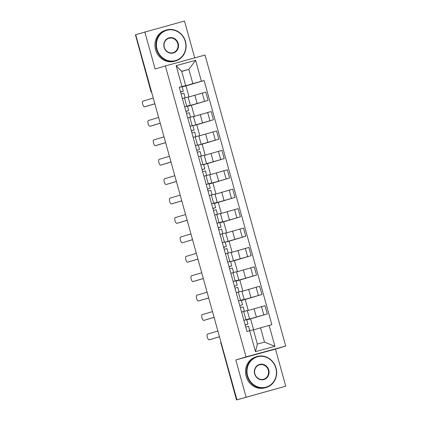 <?xml version="1.0" encoding="UTF-8"?>
<svg xmlns="http://www.w3.org/2000/svg" width="421" height="421" viewBox="0 0 421 421"><rect width="100%" height="100%" fill="white"/><g stroke="black" fill="none" stroke-linecap="round" stroke-linejoin="round"><path stroke-width="0.63" d="M194.718 57.893L184.498 21.05L135.683 34.648L236.944 399.782L285.759 386.183L275.476 349.098L285.722 346.03L205.032 55.067L165.364 65.934L246.053 356.892L235.807 359.96L246.09 397.045M285.759 386.183L236.502 399.95L221.041 343.52L236.502 399.95M144.829 31.912L155.112 68.997L165.364 65.934M151.334 91.078L150.876 91.194L135.415 34.759L151.05 91.136A2.584 2.4 73.3 0 0 151.655 92.241M135.694 34.68L135.415 34.759M236.676 399.892L236.944 399.782M246.738 319.818L267.303 313.887L265.025 305.672L247.348 310.74M249.574 318.776L247.295 310.561L243.685 311.519L245.964 319.728L249.574 318.776L243.896 320.386M245.964 319.728L243.87 320.302M253.647 329.88L250.584 318.844L246.759 319.892M250.595 318.886L267.303 313.887M243.685 311.519L241.591 312.087M241.354 300.405L261.92 294.474L259.641 286.259L241.964 291.327M238.486 300.889L244.191 299.363L238.507 300.968M248.264 310.466L245.201 299.431L241.375 300.478M245.211 299.473L261.92 294.474M244.191 299.363L241.912 291.148L236.207 292.674M235.97 280.986L256.536 275.06L254.258 266.846L236.581 271.913M233.102 281.475L238.807 279.949L233.123 281.554M242.875 291.053L239.817 280.018L235.992 281.065M239.828 280.06L256.536 275.06M238.807 279.949L236.528 271.734L230.824 273.261M230.587 261.573L251.153 255.647L248.874 247.432L231.192 252.495M227.719 262.062L230.54 261.404M237.491 271.634L234.434 260.604L230.608 261.651M234.444 260.646L251.153 255.647M233.423 260.531L231.145 252.321L225.44 253.847M225.203 242.159L245.769 236.228L243.491 228.019L225.809 233.081M222.335 242.649L225.156 241.991M232.108 252.221L229.05 241.191L225.224 242.238M229.061 241.228L245.769 236.228M228.04 241.117L225.761 232.908L220.057 234.434M219.82 222.746L240.386 216.815L238.107 208.605L220.425 213.668M216.952 223.235L222.656 221.704L216.973 223.314M226.724 232.808L223.667 221.778L219.841 222.825M223.677 221.814L240.386 216.815M222.656 221.704L220.378 213.489L214.673 215.02M214.436 203.332L234.997 197.402L232.724 189.187L215.042 194.255M211.568 203.817L217.273 202.29L211.589 203.901M221.341 213.394L218.283 202.359L214.457 203.411M218.294 202.401L234.997 197.402M217.273 202.29L214.994 194.076L209.29 195.607M209.053 183.919L229.613 177.988L227.34 169.774L209.658 174.841M206.185 184.403L211.889 182.877L206.206 184.487M215.957 193.981L212.9 182.946L209.074 183.993M212.91 182.988L229.613 177.988M211.889 182.877L209.611 174.662L203.906 176.194M203.664 164.506L224.23 158.575L221.951 150.36L204.274 155.428M200.801 164.99L203.622 164.337M210.574 174.568L207.516 163.532L203.69 164.579M207.527 163.574L224.23 158.575M206.506 163.464L204.227 155.249L198.523 156.775M198.28 145.092L218.846 139.162L216.568 130.947L198.891 136.015M195.418 145.577L198.238 144.924M205.19 155.154L202.127 144.119L198.302 145.166M202.143 144.161L218.846 139.162M201.117 144.05L198.844 135.836L193.139 137.362M192.897 125.674L213.463 119.748L211.184 111.533L193.507 116.596M190.029 126.163L192.85 125.505M199.807 135.741L196.744 124.705L192.918 125.753M196.754 124.748L213.463 119.748M195.733 124.637L193.46 116.422L187.755 117.948M187.513 106.26L208.079 100.335L205.801 92.12L188.124 97.183M184.645 106.75L190.35 105.218L184.672 106.829M194.423 116.322L191.36 105.292L187.534 106.339M191.371 105.334L208.079 100.335M190.35 105.218L188.071 97.009L182.372 98.535M260.552 327.812L269.114 325.407L274.913 346.315L255.484 351.635L249.685 330.727L253.379 329.775L257.347 344.089L264.52 342.126L260.552 327.812L253.426 329.943M181.746 71.465L188.866 69.333L181.698 71.296L185.666 85.605L179.257 87.3L246.969 331.469L249.685 330.727M181.972 86.558L176.173 65.65L195.602 60.329L201.401 81.237L192.839 83.642L188.866 69.333L195.602 60.329M269.114 325.407L271.834 324.659L204.122 80.49L201.401 81.237M285.722 346.03L246.053 356.892M275.476 349.098L235.807 359.96M182.13 86.847L192.839 83.642M185.666 85.605L179.288 87.415M185.987 85.916L204.122 80.49M189.04 96.909L185.977 85.879L182.151 86.926M274.913 346.315L264.52 342.126M255.484 351.635L257.347 344.089M181.698 71.296L176.173 65.65M245.185 325.038L246.311 324.565L245.138 324.875M245.19 325.059L247.932 324.117L245.138 324.865M219.473 336.774L210.695 339.4A2.968 1.105 74.7 0 1 210.684 339.405A2.968 1.105 74.7 0 1 210.674 339.405L209.19 339.815A2.968 1.105 -105.3 0 0 209.19 339.815L219.462 336.742M248.516 326.233L249.758 330.706L248.516 326.233L245.722 326.98M249.664 330.732L246.964 331.459M217.873 331.017L207.6 334.09A2.968 1.105 -105.3 0 0 207.337 337.258A2.968 1.105 -105.3 0 0 209.179 339.815L210.684 339.405M239.802 305.625L242.549 304.704L241.301 300.226L242.549 304.704L239.807 305.646M214.089 317.36L205.306 319.986A2.968 1.105 74.7 0 1 205.301 319.992A2.968 1.105 74.7 0 1 205.29 319.992L203.796 320.402A2.968 1.105 -105.3 0 0 203.806 320.402L214.078 317.323M241.586 312.061L242.654 311.798M244.248 311.361L241.58 312.045M243.133 306.82L244.375 311.298L243.133 306.82L240.338 307.567M212.489 311.603L202.217 314.676A2.968 1.105 -105.3 0 0 201.948 317.839A2.968 1.105 -105.3 0 0 203.796 320.402M234.418 286.212L237.165 285.291L235.918 280.807L237.165 285.291L234.423 286.233M208.7 297.947L199.922 300.573A2.968 1.105 74.7 0 1 199.917 300.578A2.968 1.105 74.7 0 1 199.907 300.578M236.202 292.648L237.27 292.385M238.865 291.948L236.197 292.632M237.749 287.406L238.991 291.885L237.749 287.406L234.955 288.153M207.106 292.19L196.833 295.263A2.968 1.105 -105.3 0 0 196.565 298.426A2.968 1.105 -105.3 0 0 198.412 300.989A2.968 1.105 -105.3 0 0 198.423 300.983L208.695 297.91M275.834 368.117A15.756 14.63 73.3 0 0 257.515 356.798A15.756 14.63 73.3 0 0 247.616 375.848A15.756 14.63 73.3 0 0 265.935 387.162A15.756 14.63 73.3 0 0 275.834 368.117M247.132 375.979A16.145 14.988 -106.7 0 1 256.957 356.555A16.145 14.988 -106.7 0 1 276.044 368.065A16.145 14.988 -106.7 0 1 266.214 387.488A16.145 14.988 -106.7 0 1 247.132 375.979M268.782 370.048A7.878 7.315 -106.7 0 1 263.83 379.574A7.878 7.315 -106.7 0 1 254.668 373.911A7.878 7.315 -106.7 0 1 259.62 364.391A7.878 7.315 -106.7 0 1 268.782 370.048M254.879 373.859A7.489 6.957 73.3 0 0 263.735 379.2A7.489 6.957 73.3 0 0 268.293 370.185A7.489 6.957 73.3 0 0 259.441 364.844A7.489 6.957 73.3 0 0 254.879 373.859M266.214 387.488L265.204 387.794A16.145 14.988 -106.7 0 1 246.117 376.285A16.145 14.988 -106.7 0 1 255.947 356.861L256.957 356.555M185.272 41.563A15.756 14.63 73.3 0 0 166.953 30.244A15.756 14.63 73.3 0 0 157.054 49.289A15.756 14.63 73.3 0 0 175.373 60.608A15.756 14.63 73.3 0 0 185.272 41.563M156.57 49.425A16.145 14.988 -106.7 0 1 166.395 30.002A16.145 14.988 -106.7 0 1 185.482 41.511A16.145 14.988 -106.7 0 1 175.652 60.934A16.145 14.988 -106.7 0 1 156.57 49.425M178.22 43.495A7.878 7.315 -106.7 0 1 173.268 53.02A7.878 7.315 -106.7 0 1 164.106 47.357A7.878 7.315 -106.7 0 1 169.058 37.837A7.878 7.315 -106.7 0 1 178.22 43.495M164.316 47.305A7.489 6.957 73.3 0 0 173.173 52.646A7.489 6.957 73.3 0 0 177.736 43.631A7.489 6.957 73.3 0 0 168.879 38.29A7.489 6.957 73.3 0 0 164.316 47.305M175.652 60.934L174.641 61.24A16.145 14.988 -106.7 0 1 155.56 49.731A16.145 14.988 -106.7 0 1 165.385 30.307L166.395 30.002M229.035 266.793L230.161 266.325L228.987 266.635M229.04 266.819L231.782 265.872L228.982 266.625M230.534 261.394L231.782 265.872L230.534 261.394L227.74 262.141M203.317 278.534L194.539 281.16A2.968 1.105 74.7 0 1 194.534 281.165A2.968 1.105 74.7 0 1 194.523 281.165L193.029 281.575A2.968 1.105 -105.3 0 0 193.039 281.57L203.306 278.497M233.481 272.534L231.887 272.971M232.366 267.988L233.608 272.471L232.366 267.988L229.571 268.74M201.722 272.771L191.45 275.844A2.968 1.105 -105.3 0 0 191.181 279.012A2.968 1.105 -105.3 0 0 193.029 281.575L194.539 281.16M223.646 247.38L224.777 246.906L223.604 247.222M223.656 247.406L226.393 246.459L223.598 247.206M225.151 241.98L226.393 246.459L225.151 241.98L222.356 242.728M197.933 259.12L189.155 261.746A2.968 1.105 74.7 0 1 189.145 261.746A2.968 1.105 74.7 0 1 189.14 261.751L187.645 262.162A2.968 1.105 -105.3 0 0 187.655 262.157L197.923 259.083M225.435 253.816L226.503 253.558M228.098 253.121L225.43 253.805M228.219 253.058L226.982 248.574L224.188 249.321M196.339 253.358L186.066 256.431A2.968 1.105 -105.3 0 0 185.798 259.599A2.968 1.105 -105.3 0 0 187.645 262.162M218.262 227.966L219.394 227.493L218.22 227.808M218.273 227.987L221.009 227.045L218.215 227.793M192.55 239.707L183.772 242.333A2.968 1.105 74.7 0 1 183.761 242.333A2.968 1.105 74.7 0 1 183.756 242.338L192.539 239.67M222.714 233.708L221.12 234.144M221.599 229.161L222.841 233.639L221.599 229.161L218.804 229.908M190.955 233.944L180.683 237.018A2.968 1.105 -105.3 0 0 180.414 240.186A2.968 1.105 -105.3 0 0 182.261 242.749A2.968 1.105 -105.3 0 0 182.267 242.743M212.879 208.553L214.01 208.079L212.837 208.395M212.884 208.574L215.626 207.632L212.831 208.379M187.166 220.294L178.388 222.919A2.968 1.105 74.7 0 1 178.378 222.919A2.968 1.105 74.7 0 1 178.372 222.925L176.878 223.33A2.968 1.105 -105.3 0 0 176.883 223.33L187.156 220.257M214.663 214.989L215.736 214.731M217.331 214.294L214.663 214.973M216.215 209.747L217.457 214.226L216.215 209.747L213.421 210.495M185.572 214.531L175.299 217.604A2.968 1.105 -105.3 0 0 175.031 220.772A2.968 1.105 -105.3 0 0 176.878 223.33L178.388 222.919M207.495 189.14L210.242 188.219L209 183.74L210.242 188.219L207.5 189.161M181.783 200.875L173.005 203.506A2.968 1.105 74.7 0 1 172.994 203.506A2.968 1.105 74.7 0 1 172.984 203.511M209.279 195.576L210.353 195.312M211.947 194.881L209.279 195.56M210.832 190.334L212.073 194.812L210.832 190.334L208.037 191.081M180.183 195.118L169.916 198.191A2.968 1.105 -105.3 0 0 169.647 201.359A2.968 1.105 -105.3 0 0 171.494 203.917A2.968 1.105 -105.3 0 0 171.5 203.917L181.772 200.843M202.112 169.726L203.243 169.253L202.069 169.563M202.117 169.747L204.859 168.805L202.064 169.552M203.617 164.322L204.859 168.805L203.617 164.322L200.822 165.074M176.399 181.462L167.621 184.088A2.968 1.105 74.7 0 1 167.611 184.093A2.968 1.105 74.7 0 1 167.6 184.093L166.116 184.503A2.968 1.105 -105.3 0 0 166.116 184.503L176.388 181.43M203.896 176.162L204.969 175.899M206.564 175.462L203.896 176.146M205.448 170.921L206.69 175.399L205.448 170.921L202.648 171.668M174.799 175.704L164.532 178.778A2.968 1.105 -105.3 0 0 164.264 181.946A2.968 1.105 -105.3 0 0 166.106 184.503L167.611 184.093M198.233 144.908L199.475 149.392L196.733 150.334L199.475 149.392L198.233 144.908L195.439 145.655M171.015 162.048L162.238 164.674A2.968 1.105 74.7 0 1 162.227 164.679A2.968 1.105 74.7 0 1 162.217 164.679L160.722 165.09A2.968 1.105 -105.3 0 0 160.733 165.09L171.005 162.011M201.18 156.049L199.586 156.486M201.301 155.986L200.059 151.507L197.265 152.255M169.416 156.291L159.143 159.364A2.968 1.105 -105.3 0 0 158.88 162.527A2.968 1.105 -105.3 0 0 160.722 165.09M191.345 130.899L192.471 130.426L191.302 130.736M191.35 130.92L194.092 129.973L191.297 130.726M192.85 125.495L194.092 129.973L192.85 125.495L190.055 126.242M165.632 142.635L156.854 145.261A2.968 1.105 74.7 0 1 156.844 145.266A2.968 1.105 74.7 0 1 156.833 145.266M195.797 136.636L194.202 137.072M194.676 132.089L195.918 136.572L194.676 132.089L191.881 132.841M164.032 136.872L153.76 139.951A2.968 1.105 -105.3 0 0 153.497 143.114A2.968 1.105 -105.3 0 0 155.338 145.677A2.968 1.105 -105.3 0 0 155.349 145.671L165.621 142.598M185.961 111.481L187.087 111.012L185.914 111.323M185.966 111.507L188.708 110.56L185.914 111.307M187.461 106.081L188.708 110.56L187.461 106.081M160.248 123.221L151.471 125.847A2.968 1.105 74.7 0 1 151.46 125.853A2.968 1.105 74.7 0 1 151.449 125.853L149.955 126.263A2.968 1.105 -105.3 0 0 149.965 126.258L160.238 123.185M190.408 117.222L188.819 117.659M189.292 112.675L190.534 117.159L189.292 112.675L186.498 113.428M158.649 117.459L148.376 120.532A2.968 1.105 -105.3 0 0 148.113 123.7A2.968 1.105 -105.3 0 0 149.955 126.263M180.577 92.067L181.704 91.594L180.53 91.91M180.583 92.094L183.324 91.146L180.53 91.894M154.865 103.808L146.087 106.434A2.968 1.105 74.7 0 1 146.076 106.434A2.968 1.105 74.7 0 1 146.066 106.439M182.361 98.503L183.43 98.246M185.024 97.809L182.356 98.493M183.909 93.262L185.151 97.746L183.909 93.262L181.114 94.009M153.265 98.046L142.993 101.119A2.968 1.105 -105.3 0 0 142.724 104.287A2.968 1.105 -105.3 0 0 144.571 106.85A2.968 1.105 -105.3 0 0 144.582 106.845L154.854 103.771M194.839 95.172L197.117 103.387M200.222 114.591L202.501 122.8M205.606 134.004L207.885 142.214M210.989 153.418L213.268 161.632M216.378 172.831L218.652 181.046M221.762 192.244L224.035 200.459M227.145 211.658L229.424 219.873M232.529 231.071L234.807 239.286M237.912 250.484L240.191 258.699M243.296 269.903L245.575 278.113M248.679 289.316L250.958 297.526M254.063 308.73L256.342 316.945M189.845 117.375L192.123 125.59M195.233 136.788L197.507 145.003M200.617 156.207L202.89 164.416M206.001 175.62L208.279 183.83M211.384 195.034L213.663 203.248M216.768 214.447L219.046 222.662M222.151 233.86L224.43 242.075M227.535 253.274L229.813 261.488M232.918 272.687L235.197 280.902M238.302 292.1L240.58 300.315M184.461 97.961L186.74 106.176M207.658 112.496L209.937 120.711M213.042 131.915L215.32 140.125M218.425 151.328L220.704 159.538M223.809 170.742L226.088 178.957M229.192 190.155L231.471 198.37M234.576 209.569L236.855 217.783M239.959 228.982L242.238 237.197M245.348 248.395L247.622 256.61M250.732 267.809L253.005 276.023M256.115 287.227L258.394 295.437M261.499 306.641L263.778 314.855M202.275 93.083L204.553 101.298M220.993 342.257A2.584 2.4 73.3 0 0 221.041 343.52L221.32 343.436M151.323 91.052L150.876 91.194A2.584 2.584 0 0 0 151.728 92.499M247.927 324.117L246.685 319.639L247.932 324.117M203.806 320.402L205.306 319.986M198.423 300.983L199.922 300.573L198.412 300.989M187.655 262.157L189.155 261.746M221.009 227.045L219.767 222.567L221.009 227.045M215.626 207.632L214.384 203.154L215.626 207.632M171.5 203.917L173.005 203.506L171.494 203.917M160.733 165.09L162.238 164.674M155.349 145.671L156.854 145.261L155.338 145.677M149.965 126.258L151.471 125.847M183.319 91.146L182.077 86.668L183.324 91.146M144.582 106.845L146.087 106.434L144.571 106.85M220.925 342.015A2.584 2.584 0 0 0 220.867 343.573M228.224 253.058L226.982 248.574M182.261 242.749L183.761 242.333M201.306 155.986L200.059 151.507"/></g></svg>

